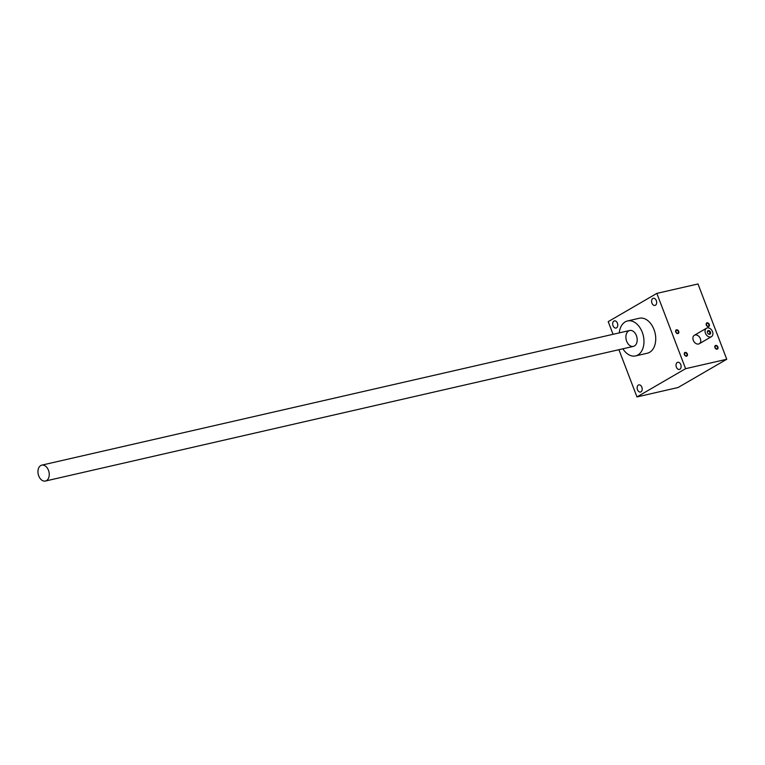 <?xml version="1.0" encoding="UTF-8"?>
<svg xmlns="http://www.w3.org/2000/svg" width="765" height="765" viewBox="0 0 765 765"><rect width="100%" height="100%" fill="white"/><g stroke="black" fill="none" stroke-linecap="round" stroke-linejoin="round"><path stroke-width="1.15" d="M695.098 334.984A4.896 3.538 -120.1 0 1 700.147 338.197A4.896 3.538 -120.1 0 1 699.287 343.734A4.896 3.538 -120.1 0 1 693.759 341.286A4.896 3.538 -120.1 0 1 694.371 335.271A4.896 3.538 -120.1 0 1 695.098 334.984M678.125 387.501L636.968 396.93L685.593 368.682L726.75 359.263L678.125 387.501M685.593 368.682L656.839 293.387L608.213 321.635L613.052 334.315M618.923 349.691L636.968 396.93M656.322 300.588A3.672 2.467 77.1 0 1 654.955 305.436A3.672 2.467 77.1 0 1 651.723 302.414A3.672 2.467 77.1 0 1 653.32 298.283A3.672 2.467 77.1 0 1 656.322 300.588M617.422 323.184A3.672 2.467 77.1 0 1 616.045 328.032A3.672 2.467 77.1 0 1 612.822 325.01A3.672 2.467 77.1 0 1 614.41 320.879A3.672 2.467 77.1 0 1 617.422 323.184M641.854 387.186A3.672 2.467 77.1 0 1 640.487 392.034A3.672 2.467 77.1 0 1 637.264 389.012A3.672 2.467 77.1 0 1 638.852 384.881A3.672 2.467 77.1 0 1 641.854 387.186M680.764 364.589A3.672 2.467 77.1 0 1 679.397 369.438A3.672 2.467 77.1 0 1 676.164 366.416A3.672 2.467 77.1 0 1 677.752 362.285A3.672 2.467 77.1 0 1 680.764 364.589M619.248 332.89A17.939 12.068 77.1 0 1 627.549 320.956L639.301 318.259A17.939 12.068 77.1 0 1 654.008 329.533A17.939 12.068 77.1 0 1 647.314 353.229L635.552 355.926A17.939 12.068 77.1 0 1 622.892 348.792M685.144 352.416A2.037 1.473 -120.1 0 1 687.496 354.941A2.037 1.473 -120.1 0 1 684.952 355.524A2.037 1.473 -120.1 0 1 685.144 352.416M707.07 322.83A2.037 1.473 -120.1 0 1 709.423 325.364A2.037 1.473 -120.1 0 1 706.879 325.947A2.037 1.473 -120.1 0 1 707.07 322.83M676.518 329.82A2.037 1.473 -120.1 0 1 678.871 332.354A2.037 1.473 -120.1 0 1 676.327 332.938A2.037 1.473 -120.1 0 1 676.518 329.82M715.696 345.417A2.037 1.473 -120.1 0 1 718.048 347.951A2.037 1.473 -120.1 0 1 715.505 348.534A2.037 1.473 -120.1 0 1 715.696 345.417M656.839 293.387L697.996 283.968L726.75 359.263M627.549 320.956A17.939 12.068 77.1 0 1 642.246 332.23A17.939 12.068 77.1 0 1 635.552 355.926M634.424 345.971A8.157 5.489 -102.9 0 0 637.169 340.626A8.157 5.489 -102.9 0 0 635.658 334.028A8.157 5.489 -102.9 0 0 627.989 331.408A8.157 5.489 -102.9 0 0 626.908 341.812A8.157 5.489 -102.9 0 0 634.424 345.971M715.61 345.866A1.683 1.224 -120.1 0 1 717.054 348.878A1.683 1.224 -120.1 0 1 715.61 345.866M676.432 330.27A1.683 1.224 -120.1 0 1 677.876 333.282A1.683 1.224 -120.1 0 1 676.432 330.27M706.984 323.279A1.683 1.224 -120.1 0 1 708.428 326.292A1.683 1.224 -120.1 0 1 706.984 323.279M685.058 352.866A1.683 1.224 -120.1 0 1 686.501 355.878A1.683 1.224 -120.1 0 1 685.058 352.866M709.365 334.123A1.683 1.224 59.9 0 0 707.931 331.111A1.683 1.224 59.9 0 0 709.365 334.123M710.714 336.963A4.896 3.538 59.9 0 0 711.44 336.676A4.896 3.538 59.9 0 0 712.052 330.662A4.896 3.538 59.9 0 0 706.525 328.214A4.896 3.538 59.9 0 0 705.665 333.741A4.896 3.538 59.9 0 0 710.714 336.963M709.7 334.324A2.037 1.473 59.9 0 0 709.901 331.207A2.037 1.473 59.9 0 0 707.348 331.79A2.037 1.473 59.9 0 0 709.7 334.324M46.474 480.621A8.157 5.489 -102.9 0 0 48.731 471.049A8.157 5.489 -102.9 0 0 41.779 465.139A8.157 5.489 -102.9 0 0 38.25 474.31A8.157 5.489 -102.9 0 0 45.422 481.032A8.157 5.489 -102.9 0 0 46.474 480.621M706.525 328.214L694.371 335.271M711.44 336.676L699.287 343.734M45.422 481.032L633.372 346.392M41.779 465.139L629.729 330.49"/></g></svg>
